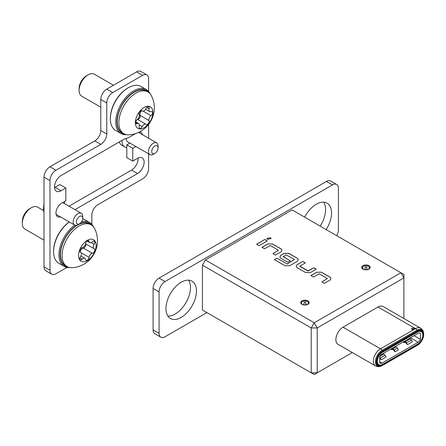 <?xml version="1.0" encoding="UTF-8"?>
<svg xmlns="http://www.w3.org/2000/svg" width="446" height="446" viewBox="0 0 446 446"><rect width="100%" height="100%" fill="white"/><g stroke="black" fill="none" stroke-linecap="round" stroke-linejoin="round"><path stroke-width="0.67" d="M266.82 238.565L270.516 237.701L271.101 238.565M270.516 237.634L271.101 238.532L267.405 239.43L266.82 238.532L270.516 237.634M305.789 304.986L305.789 304.874A3.462 2.001 -0 0 0 308.409 302.94A3.462 2.001 -0 0 0 308.108 302.12A3.462 2.001 -0 0 0 304.947 300.938A3.462 2.001 -0 0 0 301.786 302.12A3.462 2.001 -0 0 0 301.485 302.94A3.462 2.001 -0 0 0 304.1 304.874L304.1 304.986M308.989 303.308A4.226 2.442 -0 0 0 308.805 303.024L308.108 302.12M301.786 302.12L301.089 303.024A4.226 2.442 -0 0 0 300.905 303.308M366.768 269.78L366.768 269.674A3.462 2.001 -0 0 0 369.383 267.734A3.462 2.001 -0 0 0 369.082 266.914A3.462 2.001 -0 0 0 365.921 265.732A3.462 2.001 -0 0 0 362.76 266.914A3.462 2.001 -0 0 0 362.459 267.734A3.462 2.001 -0 0 0 365.079 269.674L365.079 269.78M369.082 266.914L369.779 267.817A4.226 2.442 180 0 1 369.963 268.102M361.879 268.102A4.226 2.442 180 0 1 362.063 267.817L362.76 266.914M368.909 269.111A4.226 2.442 0 0 0 370.152 267.388A4.226 2.442 0 0 0 367.537 265.13A4.226 2.442 0 0 0 362.933 265.66A4.226 2.442 0 0 0 361.695 267.388A4.226 2.442 0 0 0 364.304 269.64A4.226 2.442 0 0 0 368.909 269.111M421.297 331.685A7.437 4.293 120 0 1 422.434 337.644A7.437 4.293 120 0 1 417.579 344.2L382.607 364.393A7.437 4.293 -60 0 1 378.883 364.761A7.437 4.293 -60 0 1 377.344 361.355A7.437 4.293 -60 0 1 382.607 352.24L417.579 332.053A7.437 4.293 120 0 1 421.297 331.685L420.907 331.456A7.437 4.293 -60 0 0 417.188 331.83L417.579 332.053M378.883 364.761L378.498 364.538A7.437 4.293 -60 0 1 376.954 361.132A7.437 4.293 -60 0 1 382.216 352.017L417.188 331.83M380.148 365.107A7.694 4.443 -60 0 1 376.792 361.243A7.694 4.443 -60 0 1 376.909 359.861M381.096 352.613A7.694 4.443 -60 0 1 382.233 351.822L382.495 351.063A8.809 5.084 120 0 0 376.268 361.851A8.809 5.084 120 0 0 381.525 365.921A8.809 5.084 120 0 0 382.495 365.447L382.534 364.984A8.212 4.744 -60 0 1 376.881 360.006A8.212 4.744 -60 0 1 381.207 352.518A8.212 4.744 -60 0 1 382.534 351.571L417.506 331.378L382.233 351.822M422.228 332.605A7.694 4.443 120 0 0 417.205 331.629M307.935 304.317A4.226 2.442 0 0 0 309.173 302.594A4.226 2.442 0 0 0 306.564 300.336A4.226 2.442 0 0 0 301.959 300.866A4.226 2.442 0 0 0 300.721 302.594A4.226 2.442 0 0 0 303.33 304.847A4.226 2.442 0 0 0 307.935 304.317M412.327 329.761L411.513 328.401L413.827 328.897L412.929 328.825L412.215 329.243L412.327 329.761M413.035 327.715L414.596 328.451L413.035 327.715M378.013 307.004L343.041 327.191L380.499 348.817L415.471 328.624L378.013 307.004A10.146 5.859 -60 0 1 383.086 306.497L420.539 328.122A10.146 5.859 120 0 0 415.471 328.624A3.384 1.951 60 0 1 416.999 330.146A9.366 5.408 -60 0 1 423.538 332.822C423.405 331.032 422.407 329.466 420.539 328.122M382.317 364.549L382.534 364.984L417.506 344.791L417.489 345.249L380.99 366.133A9.366 5.408 -60 0 1 375.404 361.806A9.366 5.408 -60 0 1 382.027 350.339A3.384 1.951 -120 0 0 380.499 348.817A10.146 5.859 120 0 0 373.871 357.759A10.146 5.859 120 0 0 375.426 365.887L337.968 344.262A10.146 5.859 -60 0 1 336.412 336.133A10.146 5.859 -60 0 1 343.041 327.191M420.489 339.378L420.489 333.508A3.802 2.197 120 0 0 420.065 333.112A3.802 2.197 120 0 0 418.158 333.301L382.021 354.169A3.802 2.197 120 0 0 379.691 357.068L379.691 362.933A3.802 2.197 120 0 0 380.115 363.328A3.802 2.197 120 0 0 382.021 363.139L418.158 342.277A3.802 2.197 120 0 0 420.489 339.378L414.066 335.665M419.508 332.939L420.489 333.508M394.364 347.038L396.015 347.077A1.689 0.976 60 0 1 397.38 348.131L398.401 349.904L395.234 351.732L394.208 349.959A1.689 0.976 -120 0 0 392.848 348.906L391.198 348.867M390.735 349.134L391.616 349.642L393.104 349.675A0.847 0.491 60 0 1 393.79 350.205L394.387 351.247L395.234 351.732M380.053 356.293L383.716 354.174A1.689 0.976 60 0 1 385.076 355.233L386.102 357.006L381.23 359.822L380.204 358.043A1.689 0.976 -120 0 0 379.691 357.397M379.691 358.144A0.847 0.491 60 0 1 379.786 358.289L381.23 359.822M403.496 341.77L405.146 341.803A1.689 0.976 60 0 1 406.512 342.857L407.532 344.635L406.089 343.102A0.847 0.491 -120 0 0 405.403 342.573L403.914 342.545L403.033 342.037M406.512 342.857L411.385 340.047A1.689 0.976 -120 0 0 410.019 338.988L408.369 338.954M383.716 354.174L382.066 354.141M411.385 340.047L412.405 341.82L407.532 344.635M411.53 328.479L413.737 328.947M412.45 329.689L412.215 329.243M411.814 328.59L412.132 329.17L412.695 328.774L411.814 328.59L412.132 329.103L412.695 328.774M413.018 327.604L414.54 328.485M403.881 318.505L403.881 277.914L317.201 327.961L317.201 372.828L352.323 352.552M202.423 265.147L202.423 310.015L311.224 372.828L311.224 327.961L202.423 265.147L205.411 259.968L314.213 322.781L400.893 272.74L292.091 209.921L205.411 259.968M310.907 275.583L316.766 272.199L321.454 272.199L330.241 277.273L330.954 278.276L330.241 279.982L324.381 283.366L321.873 281.917L327.397 278.533L319.275 273.844L313.415 277.033L310.907 275.583M321.928 281.95L327.397 278.533M305.716 272.59L296.93 267.516L296.216 266.513L296.93 264.807L302.789 261.428L305.298 262.878L299.773 266.256L307.896 270.945L313.75 267.756L316.264 269.206L310.405 272.59L305.716 272.59M299.773 266.067L308.231 270.945M276.927 258.189L287.196 263.926L294.477 259.527L286.025 254.839L283.182 256.679L290.318 260.798L287.809 262.248L280.612 258.095L279.898 257.091L280.612 255.385L284.124 253.356L288.813 253.356L297.599 258.429L298.313 259.433L297.599 261.139L289.649 265.727L284.961 265.727L274.418 259.639L276.927 258.189L287.196 263.926M287.196 263.993L294.477 259.527M283.182 256.483L290.257 260.832M261.947 247.318L267.806 243.934L272.489 243.934L281.281 249.007L281.995 250.011L281.281 251.717L275.422 255.095L272.907 253.646L278.432 250.262L270.315 245.579L264.456 248.768L261.947 247.318M272.969 253.679L278.432 250.262M256.589 244.224L264.79 239.491L267.305 240.94L259.098 245.674L256.589 244.224M311.224 372.828L314.213 374.556L317.201 372.828L311.224 372.828M311.224 327.961L317.201 327.961L314.213 322.781L311.224 327.961M400.893 272.74L403.881 277.914L403.881 274.463L400.893 272.74M366.768 269.674L366.768 267.003L365.079 267.003L365.079 269.674M305.789 304.874L305.789 302.204L304.1 302.204L304.1 304.874M256.651 244.257L264.79 239.491M264.79 239.558L267.243 240.974M262.008 247.352L267.806 244.001L272.489 243.934M272.489 244.001L281.281 249.08L281.995 250.044M274.474 259.672L276.927 258.256M279.898 257.125L280.612 255.458L284.124 253.428L288.813 253.428L297.599 258.502L298.313 259.466M296.216 266.546L296.93 264.807M308.231 271.012L313.75 267.756M313.75 267.823L316.203 269.239M296.93 264.879L302.789 261.428M302.789 261.495L305.242 262.911M310.968 275.617L316.766 272.272L321.454 272.199M321.454 272.272L330.241 277.345L330.954 278.315M148.931 109.995A3.468 2.001 -60 0 1 149.092 108.885A2.525 1.461 120 0 0 148.691 106.923A2.525 1.461 120 0 0 146.037 108.612A3.468 2.001 -60 0 1 142.402 110.931A3.468 2.001 -60 0 1 142.229 110.814A2.525 1.461 120 0 0 142.107 110.725A2.525 1.461 120 0 0 140.161 111.4A2.525 1.461 120 0 0 139.057 113.942A2.525 1.461 120 0 0 139.174 114.611A3.468 2.001 -60 0 1 137.273 119.522A2.525 1.461 120 0 0 135.762 122.427A2.525 1.461 120 0 0 136.286 123.581A2.525 1.461 120 0 0 137.273 123.592A3.468 2.001 -60 0 1 138.617 123.609A3.468 2.001 -60 0 1 139.174 126.302A2.525 1.461 120 0 0 139.057 127.11A2.525 1.461 120 0 0 139.581 128.264A2.525 1.461 120 0 0 142.229 126.575A3.468 2.001 -60 0 1 145.87 124.256A3.468 2.001 -60 0 1 146.037 124.378A2.525 1.461 120 0 0 146.165 124.467A2.525 1.461 120 0 0 148.401 123.447A2.525 1.461 120 0 0 149.092 120.576A3.468 2.001 -60 0 1 148.931 119.656A3.468 2.001 -60 0 1 150.999 115.67A2.525 1.461 120 0 0 152.415 113.451A2.525 1.461 120 0 0 151.98 111.606A2.525 1.461 120 0 0 150.999 111.595A3.468 2.001 -60 0 1 149.65 111.578A3.468 2.001 -60 0 1 148.931 109.995M137.44 119.383A2.525 1.461 120 0 0 139.559 118.084A2.525 1.461 120 0 0 140.128 115.403A3.468 2.001 -60 0 1 139.966 114.483A3.468 2.001 -60 0 1 141.861 110.63M113.474 85.253L94.401 74.237A12.683 7.32 120 0 0 88.057 74.867L86.446 75.798A10.397 6.004 -60 0 0 79.093 88.537L79.093 90.399A12.683 7.32 120 0 0 81.718 96.202L100.79 107.213M152.922 112.52A12.427 7.175 -60 0 1 144.136 127.74A12.427 7.175 -60 0 1 135.344 122.667A12.427 7.175 -60 0 1 144.136 107.447A12.427 7.175 -60 0 1 152.922 112.52M128.738 134.815A24.095 13.91 -60 0 1 123.837 133.7A24.095 13.91 -60 0 1 118.848 122.667A24.095 13.91 -60 0 1 129.362 98.421A24.095 13.91 -60 0 1 147.933 91.965A24.095 13.91 -60 0 1 151.35 95.65C153.318 99.491 154.299 103.528 154.299 107.759C154.416 121.529 143.445 134.107 128.738 134.815M147.933 91.965L146.316 91.034A24.095 13.91 120 0 0 127.751 97.49A24.095 13.91 120 0 0 117.231 121.736A24.095 13.91 120 0 0 122.221 132.769L123.837 133.7M88.057 74.867A12.683 7.32 120 0 0 79.093 90.399M153.279 154.283L154.896 153.352A4.482 2.587 120 0 0 158.062 147.866A4.482 2.587 120 0 0 154.896 146.037A4.482 2.587 120 0 0 151.724 151.523A4.482 2.587 120 0 0 154.896 153.352L153.279 154.283A6.762 3.902 -60 0 1 149.901 154.617A6.762 3.902 -60 0 1 148.864 149.198A6.762 3.902 -60 0 1 153.279 143.238A6.762 3.902 -60 0 1 156.663 142.904A6.762 3.902 -60 0 1 158.062 145.998L158.062 147.866M119.35 141.912A12.683 7.32 120 0 0 119.489 142.363A12.683 7.32 120 0 0 121.652 145.145L124.64 146.873A12.683 7.32 -60 0 1 122.037 140.362M126.798 147.464A12.683 7.32 -60 0 1 124.64 146.873M149.901 154.617L127.601 141.744A6.762 3.902 -60 0 1 126.207 138.332M79.572 216.444A4.482 2.587 120 0 0 76.4 221.935A4.482 2.587 120 0 0 79.572 223.764L77.955 224.695A6.762 3.902 -60 0 1 74.577 225.029A6.762 3.902 -60 0 1 73.54 219.61A6.762 3.902 -60 0 1 77.955 213.651A6.762 3.902 -60 0 1 81.339 213.316A6.762 3.902 -60 0 1 82.739 216.41L82.739 218.272A4.482 2.587 120 0 0 79.572 216.444M43.998 206.927A12.683 7.32 120 0 0 43.998 212.229M64.62 201.469A12.683 7.32 -60 0 1 64.402 203.538M77.955 224.695L79.572 223.764A4.482 2.587 120 0 0 82.739 218.272M80.174 251.99A3.468 2.001 -60 0 1 82.56 248.422A3.468 2.001 -60 0 1 83.435 248.104A2.525 1.461 120 0 0 85.481 246.27A2.525 1.461 120 0 0 85.543 243.789M91.525 253.601A3.468 2.001 -60 0 1 92.406 253.278A2.525 1.461 120 0 0 94.541 251.243A2.525 1.461 120 0 0 94.307 248.801A2.525 1.461 120 0 0 94.167 248.734A3.468 2.001 -60 0 1 93.978 248.645A3.468 2.001 -60 0 1 94.167 244.336A2.525 1.461 120 0 0 94.307 241.197A2.525 1.461 120 0 0 93.041 241.319A2.525 1.461 120 0 0 92.406 241.827A3.468 2.001 -60 0 1 89.791 242.691A3.468 2.001 -60 0 1 89.105 241.531A2.525 1.461 120 0 0 88.603 240.689A2.525 1.461 120 0 0 87.344 240.812A2.525 1.461 120 0 0 85.576 243.572A3.468 2.001 -60 0 1 82.281 247.675A2.525 1.461 120 0 0 81.64 247.904A2.525 1.461 120 0 0 79.99 250.134A2.525 1.461 120 0 0 80.38 252.157A2.525 1.461 120 0 0 80.514 252.219A3.468 2.001 -60 0 1 80.704 252.308A3.468 2.001 -60 0 1 80.514 256.617A2.525 1.461 120 0 0 80.38 259.756A2.525 1.461 120 0 0 82.281 259.126A3.468 2.001 -60 0 1 83.157 258.429A3.468 2.001 -60 0 1 84.891 258.262A3.468 2.001 -60 0 1 85.576 259.421A2.525 1.461 120 0 0 86.078 260.263A2.525 1.461 120 0 0 87.895 259.723A2.525 1.461 120 0 0 89.105 257.387A3.468 2.001 -60 0 1 91.525 253.601M22.3 223.279L22.3 221.417A10.397 6.004 -60 0 1 29.653 208.678L31.265 207.747A12.683 7.32 120 0 0 22.3 223.279A12.683 7.32 120 0 0 24.926 229.082L43.998 240.099M87.344 260.626A12.427 7.175 -60 0 1 78.552 255.552A12.427 7.175 -60 0 1 87.344 240.327A12.427 7.175 -60 0 1 96.13 245.406A12.427 7.175 -60 0 1 87.344 260.626M71.945 267.7A24.095 13.91 -60 0 1 67.045 266.58A24.095 13.91 -60 0 1 63.349 247.274A24.095 13.91 -60 0 1 79.093 226.038A24.095 13.91 -60 0 1 91.14 224.845A24.095 13.91 -60 0 1 94.558 228.53C101.292 241.626 95.89 257.414 83.909 264.199C80.247 266.312 76.255 267.483 71.945 267.7M91.14 224.845L89.523 223.914A24.095 13.91 120 0 0 77.476 225.107A24.095 13.91 120 0 0 61.738 246.343A24.095 13.91 120 0 0 65.428 265.649L67.045 266.58M43.591 210.573L37.609 207.122A12.683 7.32 120 0 0 31.265 207.747L29.653 208.678M326.149 229.584A21.559 12.449 120 0 0 331.551 213.026A21.559 12.449 120 0 0 327.085 203.159A21.559 12.449 120 0 0 304.668 217.18M320.172 226.133A21.559 12.449 120 0 0 325.569 209.575A21.559 12.449 120 0 0 323.673 202.166M196.441 291.032A21.559 12.449 120 0 0 191.975 281.164A21.559 12.449 120 0 0 175.367 286.94A21.559 12.449 120 0 0 165.957 308.632A21.559 12.449 120 0 0 170.417 318.5A21.559 12.449 120 0 0 187.03 312.724A21.559 12.449 120 0 0 196.441 291.032M167.852 316.047A21.559 12.449 120 0 0 190.464 287.581A21.559 12.449 120 0 0 188.563 280.166M336.674 235.661A8.452 4.884 120 0 0 338.425 229.768L338.425 188.351A8.452 4.884 120 0 0 336.674 184.482A8.452 4.884 120 0 0 332.443 184.9L165.059 281.538A8.452 4.884 120 0 0 159.077 291.89L159.077 333.313A8.452 4.884 120 0 0 160.833 337.182A8.452 4.884 120 0 0 165.059 336.763L206.905 312.601M159.077 291.89L153.101 288.439L153.101 329.862L159.077 333.313M153.101 288.439A8.452 4.884 -60 0 1 159.077 278.087L165.059 281.538M332.443 184.9L326.466 181.45L159.077 278.087M326.466 181.45A8.452 4.884 -60 0 1 330.692 181.026L336.674 184.482M160.833 337.182L154.851 333.731A8.452 4.884 -60 0 1 153.101 329.862M148.691 92.461A24.519 14.155 120 0 0 129.24 95.645A24.519 14.155 120 0 0 116.936 121.909A24.519 14.155 120 0 0 124.646 134.107M126.525 134.675A25.361 14.646 -60 0 1 120.989 133.521A25.361 14.646 -60 0 1 115.737 121.909A25.361 14.646 -60 0 1 126.809 96.386A25.361 14.646 -60 0 1 146.355 89.59A25.361 14.646 -60 0 1 150.124 93.805M146.355 89.59L140.975 86.485A25.361 14.646 120 0 0 128.292 87.739L127.695 88.085A24.519 14.155 -60 0 0 110.357 118.112L110.357 118.803A25.361 14.646 120 0 0 115.609 130.416L120.989 133.521M128.292 87.739A25.361 14.646 120 0 0 110.357 118.803M76.718 225.219A24.519 14.155 120 0 0 60.779 249.035A24.519 14.155 120 0 0 67.853 266.987M69.732 267.555A25.361 14.646 -60 0 1 64.196 266.401A25.361 14.646 -60 0 1 59.931 247.458A25.361 14.646 -60 0 1 74.738 225.113M69.347 222.013A25.361 14.646 120 0 0 53.565 251.683L53.565 250.992A24.519 14.155 -60 0 1 69.297 221.98M53.565 251.683A25.361 14.646 120 0 0 58.816 263.296L64.196 266.401M91.898 225.341A24.519 14.155 120 0 0 79.867 223.574M81.607 221.729A25.361 14.646 -60 0 1 89.562 222.47A25.361 14.646 -60 0 1 93.331 226.685M89.562 222.47L84.183 219.365A25.361 14.646 120 0 0 82.716 218.696M60.422 216.856A8.034 4.638 -60 0 1 57.618 216.706A8.034 4.638 -60 0 1 55.956 213.026A8.034 4.638 -60 0 1 61.637 203.192L65.818 200.778L65.818 188.006L61.041 190.765A9.299 5.369 -60 0 1 56.391 191.228A9.299 5.369 -60 0 1 54.462 186.969A9.299 5.369 -60 0 1 61.041 175.579L123.81 139.342A12.683 7.32 -60 0 1 127.718 138.121L135.539 133.605M65.818 188.006L59.842 184.555L55.059 187.314A9.299 5.369 -60 0 1 54.49 187.615M43.998 266.87L49.98 270.321A8.452 4.884 120 0 0 51.73 274.195L45.754 270.744A8.452 4.884 -60 0 1 43.998 266.87L43.998 177.134A8.452 4.884 -60 0 1 49.98 166.776L55.956 170.227L100.79 144.342L94.814 140.891L49.98 166.776M94.814 140.891A8.452 4.884 120 0 0 100.79 130.539L106.772 133.99L106.772 102.926L100.79 99.475L100.79 130.539M100.79 99.475A8.452 4.884 -60 0 1 106.772 89.122L136.66 71.862A8.452 4.884 -60 0 1 140.891 71.444L146.868 74.895A8.452 4.884 120 0 0 142.642 75.313L136.66 71.862M138.132 158.023A9.299 5.369 -60 0 1 131.581 170.06L68.996 206.191M129.898 143.071L126.798 144.861L126.798 157.633L132.774 161.084L137.558 158.324A9.299 5.369 -60 0 1 142.207 157.862A9.299 5.369 -60 0 1 143.634 165.315A9.299 5.369 -60 0 1 137.558 173.511L74.978 209.642M55.956 170.227A8.452 4.884 120 0 0 49.98 180.585L43.998 177.134M49.98 270.321L49.98 180.585M51.73 274.195A8.452 4.884 120 0 0 55.956 273.777L66.967 267.416M148.618 153.881L148.618 168.504A8.452 4.884 120 0 1 142.642 178.857L97.802 204.747A8.452 4.884 -60 0 0 91.826 215.1L91.826 224.36M146.868 74.895A8.452 4.884 120 0 1 148.618 78.764L148.618 91.48M148.618 124.362L148.618 138.26M106.772 89.122L112.749 92.573L142.642 75.313M112.749 92.573A8.452 4.884 120 0 0 106.772 102.926M106.772 133.99A8.452 4.884 -60 0 1 100.79 144.342M139.425 132.01A8.034 4.638 -60 0 1 140.975 132.384A8.034 4.638 -60 0 1 142.508 134.731M135.874 146.522L132.774 148.312L132.774 161.084M126.798 144.861L132.774 148.312M417.289 344.368L417.506 344.791A8.212 4.744 120 0 0 423.315 334.734A8.212 4.744 120 0 0 417.506 331.378L416.999 330.146L382.027 350.339L382.495 351.063L417.467 330.871A8.809 5.084 120 0 1 423.622 333.391L423.538 332.822M423.7 334.467A8.809 5.084 120 0 0 423.622 333.391L423.7 334.489A8.809 5.084 120 0 1 417.506 345.232M423.7 334.489C423.332 339.055 421.258 342.645 417.489 345.249L382.534 365.425M397.38 348.131L394.208 349.959M392.848 348.906L396.015 347.077M385.076 355.233L380.204 358.043M410.019 338.988L405.146 341.803M382.021 363.139L379.691 361.795M410.387 337.789L418.158 342.277M382.607 352.24L382.216 352.017M146.784 107.553L149.092 108.885M135.785 122.739L137.273 123.592M139.325 124.897L142.229 126.575M143.077 111.093L150.999 115.67M140.128 115.403L149.092 120.576M83.435 248.104L92.406 253.278M81.183 252.81L89.105 257.387M79.973 257.794L82.281 259.126M87.622 240.678L89.105 241.531M91.263 242.657L94.167 244.336M55.059 187.314L61.041 190.765M131.581 170.06L137.558 173.511M376.881 360.006C377.545 356.984 378.983 354.492 381.207 352.518M380.99 366.133C379.674 366.902 377.818 366.824 375.426 365.887M137.435 119.389L145.87 124.256M135.801 121.981L138.617 123.609M141.889 110.636L142.402 110.931M145.652 109.276L149.65 111.578M156.663 142.904L138.533 132.44M119.344 141.917L119.489 142.363M43.998 212.263L43.429 209.369L43.998 203.722M74.577 225.029L56.09 214.359M81.339 213.316L62.719 202.568M80.893 255.954L84.891 258.262M80.191 252.012L80.704 252.308M86.976 241.069L89.791 242.691M85.548 243.778L93.978 248.645M274.619 211.382L276.386 210.361"/></g></svg>
